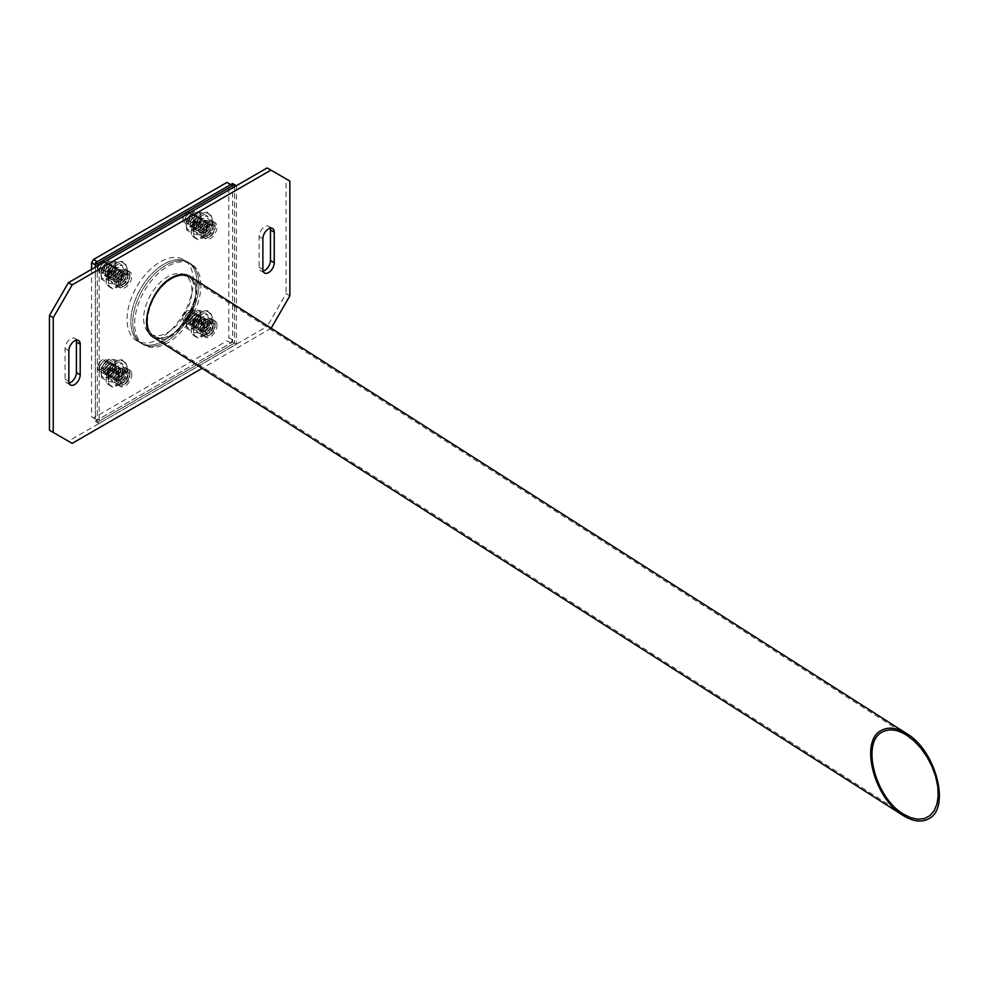 <?xml version="1.0" encoding="UTF-8"?>
<svg xmlns="http://www.w3.org/2000/svg" width="989" height="989" viewBox="0 0 989 989"><rect width="100%" height="100%" fill="white"/><g stroke="black" fill="none" stroke-linecap="round" stroke-linejoin="round"><path stroke-width="0.74" stroke-dasharray="4.95 3.71" d="M271.159 328.212L202.139 368.341M195.686 292.818A34.133 19.706 120 0 0 188.615 277.192A34.133 19.706 120 0 0 154.482 296.898A34.133 19.706 120 0 0 154.482 336.309A34.133 19.706 120 0 0 180.789 327.174A34.133 19.706 120 0 0 195.686 292.818M270.22 228.212A8.036 4.636 120 0 0 268.798 226.296A8.036 4.636 120 0 0 262.604 228.447A8.036 4.636 120 0 0 259.106 236.532L259.106 267.129A8.036 4.636 120 0 0 260.762 270.813A8.036 4.636 120 0 0 263.136 271.085M76.178 340.241A8.036 4.636 120 0 0 74.768 338.325A8.036 4.636 120 0 0 68.575 340.476A8.036 4.636 120 0 0 65.064 348.561L65.064 379.158A8.036 4.636 120 0 0 66.733 382.842A8.036 4.636 120 0 0 69.094 383.114M191.903 290.63A34.133 19.706 120 0 0 184.832 275.004A34.133 19.706 120 0 0 150.699 294.71A34.133 19.706 120 0 0 150.699 334.134A34.133 19.706 120 0 0 177.006 324.985A34.133 19.706 120 0 0 191.903 290.63M72.172 443.369L49.45 430.252M270.937 328.608L267.154 326.432L68.377 441.181M289.864 295.822L286.081 293.634L267.154 326.432M289.864 181.061L286.081 178.885L286.081 293.634M267.154 167.945L286.081 178.885M216.987 325.332A9.371 5.415 120 0 0 215.046 321.042A9.371 5.415 120 0 0 205.675 326.457A9.371 5.415 120 0 0 205.675 337.274A9.371 5.415 120 0 0 212.895 334.764A9.371 5.415 120 0 0 216.987 325.332M215.095 324.244A9.371 5.415 120 0 0 213.154 319.954A9.371 5.415 120 0 0 203.783 325.356A9.371 5.415 120 0 0 203.783 336.186A9.371 5.415 120 0 0 211.003 333.676A9.371 5.415 120 0 0 215.095 324.244A9.371 5.415 120 0 0 213.154 319.954A9.371 5.415 120 0 0 203.783 325.356A9.371 5.415 120 0 0 203.783 336.186A9.371 5.415 120 0 0 211.003 333.676A9.371 5.415 120 0 0 215.095 324.244M131.797 374.51A9.371 5.415 120 0 0 129.856 370.22A9.371 5.415 120 0 0 120.485 375.635A9.371 5.415 120 0 0 120.485 386.452A9.371 5.415 120 0 0 127.705 383.942A9.371 5.415 120 0 0 131.797 374.51M129.905 373.422A9.371 5.415 120 0 0 127.964 369.132A9.371 5.415 120 0 0 118.593 374.547A9.371 5.415 120 0 0 118.593 385.364A9.371 5.415 120 0 0 125.813 382.854A9.371 5.415 120 0 0 129.905 373.422A9.371 5.415 120 0 0 127.964 369.132A9.371 5.415 120 0 0 118.593 374.547A9.371 5.415 120 0 0 118.593 385.364A9.371 5.415 120 0 0 125.813 382.854A9.371 5.415 120 0 0 129.905 373.422M118.544 283.806A9.371 5.415 120 0 0 120.485 288.096A9.371 5.415 120 0 0 129.856 282.681A9.371 5.415 120 0 0 129.856 271.864A9.371 5.415 120 0 0 122.636 274.373A9.371 5.415 120 0 0 118.544 283.806M116.653 282.706A9.371 5.415 120 0 0 118.593 286.995A9.371 5.415 120 0 0 127.964 281.593A9.371 5.415 120 0 0 127.964 270.763A9.371 5.415 120 0 0 120.745 273.273A9.371 5.415 120 0 0 116.653 282.706A9.371 5.415 120 0 0 118.593 286.995A9.371 5.415 120 0 0 127.964 281.593A9.371 5.415 120 0 0 127.964 270.763A9.371 5.415 120 0 0 120.745 273.273A9.371 5.415 120 0 0 116.653 282.706M200.891 285.438A46.854 27.049 120 0 0 191.186 263.989A46.854 27.049 120 0 0 144.345 291.038A46.854 27.049 120 0 0 144.345 345.136A46.854 27.049 120 0 0 180.443 332.588A46.854 27.049 120 0 0 200.891 285.438M198.999 284.35A46.854 27.049 120 0 0 189.295 262.901A46.854 27.049 120 0 0 142.441 289.95A46.854 27.049 120 0 0 142.441 344.048A46.854 27.049 120 0 0 178.552 331.5A46.854 27.049 120 0 0 198.999 284.35A46.854 27.049 120 0 0 189.295 262.901A46.854 27.049 120 0 0 142.441 289.95A46.854 27.049 120 0 0 142.441 344.048A46.854 27.049 120 0 0 178.552 331.5A46.854 27.049 120 0 0 198.999 284.35M203.734 234.616A9.371 5.415 120 0 0 205.675 238.905A9.371 5.415 120 0 0 215.046 233.503A9.371 5.415 120 0 0 215.046 222.673A9.371 5.415 120 0 0 207.826 225.195A9.371 5.415 120 0 0 203.734 234.616M201.843 233.528A9.371 5.415 120 0 0 203.783 237.817A9.371 5.415 120 0 0 213.154 232.403A9.371 5.415 120 0 0 213.154 221.585A9.371 5.415 120 0 0 205.935 224.095A9.371 5.415 120 0 0 201.843 233.528A9.371 5.415 120 0 0 203.783 237.817A9.371 5.415 120 0 0 213.154 232.403A9.371 5.415 120 0 0 213.154 221.585A9.371 5.415 120 0 0 205.935 224.095A9.371 5.415 120 0 0 201.843 233.528M236.383 185.709L236.383 344.184L99.147 423.428L99.147 264.953M99.147 423.428L97.243 422.328L97.243 266.041L97.243 422.328L95.352 421.24L95.352 267.129L95.352 419.052L91.569 416.863L91.569 269.317M236.383 344.184L234.492 343.096L97.243 422.328L234.492 343.096L232.6 341.996L95.352 421.24M234.492 184.622L234.492 343.096L234.492 184.622M213.191 323.143A9.371 5.415 120 0 0 211.25 318.854A9.371 5.415 120 0 0 201.892 324.268A9.371 5.415 120 0 0 201.892 335.086A9.371 5.415 120 0 0 209.112 332.576A9.371 5.415 120 0 0 213.191 323.143A9.371 5.415 120 0 0 211.25 318.854A9.371 5.415 120 0 0 201.892 324.268A9.371 5.415 120 0 0 201.892 335.086A9.371 5.415 120 0 0 209.112 332.576A9.371 5.415 120 0 0 213.191 323.143M128.014 372.334A9.371 5.415 120 0 0 126.073 368.044A9.371 5.415 120 0 0 116.702 373.446A9.371 5.415 120 0 0 116.702 384.264A9.371 5.415 120 0 0 123.922 381.754A9.371 5.415 120 0 0 128.014 372.334A9.371 5.415 120 0 0 126.073 368.044A9.371 5.415 120 0 0 116.702 373.446A9.371 5.415 120 0 0 116.702 384.264A9.371 5.415 120 0 0 123.922 381.754A9.371 5.415 120 0 0 128.014 372.334M114.761 281.618A9.371 5.415 120 0 0 116.702 285.908A9.371 5.415 120 0 0 126.073 280.493A9.371 5.415 120 0 0 126.073 269.676A9.371 5.415 120 0 0 118.853 272.185A9.371 5.415 120 0 0 114.761 281.618M197.108 283.25A46.854 27.049 120 0 0 187.403 261.813A46.854 27.049 120 0 0 140.549 288.862A46.854 27.049 120 0 0 140.549 342.96A46.854 27.049 120 0 0 176.66 330.4A46.854 27.049 120 0 0 197.108 283.25A46.854 27.049 120 0 0 187.403 261.813A46.854 27.049 120 0 0 140.549 288.862A46.854 27.049 120 0 0 140.549 342.96A46.854 27.049 120 0 0 176.66 330.4A46.854 27.049 120 0 0 197.108 283.25M199.951 232.427A9.371 5.415 120 0 0 201.892 236.717A9.371 5.415 120 0 0 211.25 231.315A9.371 5.415 120 0 0 211.25 220.498A9.371 5.415 120 0 0 204.031 223.007A9.371 5.415 120 0 0 199.951 232.427M232.6 183.521L232.6 341.996M209.408 320.968A9.371 5.415 120 0 0 207.467 316.678A9.371 5.415 120 0 0 198.097 322.08A9.371 5.415 120 0 0 198.097 332.897A9.371 5.415 120 0 0 205.316 330.388A9.371 5.415 120 0 0 209.408 320.968M124.218 370.146A9.371 5.415 120 0 0 122.29 365.856A9.371 5.415 120 0 0 112.919 371.258A9.371 5.415 120 0 0 112.919 382.088A9.371 5.415 120 0 0 120.139 379.578A9.371 5.415 120 0 0 124.218 370.146M128.014 273.965A9.371 5.415 120 0 0 126.073 269.676A9.371 5.415 120 0 0 116.702 275.09A9.371 5.415 120 0 0 116.702 285.908A9.371 5.415 120 0 0 123.922 283.398A9.371 5.415 120 0 0 128.014 273.965M124.218 271.777A9.371 5.415 120 0 0 122.29 267.487A9.371 5.415 120 0 0 112.919 272.902A9.371 5.415 120 0 0 112.919 283.719A9.371 5.415 120 0 0 120.139 281.21A9.371 5.415 120 0 0 124.218 271.777M193.325 281.074A46.854 27.049 120 0 0 183.62 259.625A46.854 27.049 120 0 0 136.766 286.674A46.854 27.049 120 0 0 136.766 340.772A46.854 27.049 120 0 0 172.865 328.212A46.854 27.049 120 0 0 193.325 281.074M213.191 224.787A9.371 5.415 120 0 0 211.25 220.498A9.371 5.415 120 0 0 201.892 225.9A9.371 5.415 120 0 0 201.892 236.717A9.371 5.415 120 0 0 209.112 234.208A9.371 5.415 120 0 0 213.191 224.787M209.408 222.599A9.371 5.415 120 0 0 207.467 218.309A9.371 5.415 120 0 0 198.097 223.712A9.371 5.415 120 0 0 198.097 234.541A9.371 5.415 120 0 0 205.316 232.032A9.371 5.415 120 0 0 209.408 222.599M230.709 184.622L232.6 185.709L232.6 339.82L230.709 343.096L97.243 420.14L95.352 419.052M97.243 420.14L91.569 416.863M230.709 343.096L226.926 340.908L93.46 417.964M232.6 339.82L228.818 337.632L226.926 340.908M232.6 185.709L228.818 183.521L228.818 337.632M226.926 182.433L228.818 183.521M95.352 264.953L97.243 261.665M115.528 270.949L115.231 266.041A10.038 5.798 -60 0 1 111.683 275.189A10.038 5.798 -60 0 1 104.587 279.281L101.323 279.145L108.518 283.287L115.626 283.93L122.723 275.09L115.528 270.949L108.431 279.776L104.587 279.281A10.038 5.798 -60 0 1 101.039 274.237A10.038 5.798 -60 0 1 104.587 265.089L108.431 260.849L115.528 261.479L122.723 265.633L115.626 265.003L108.518 273.829L101.323 269.676L104.587 265.089A10.038 5.798 -60 0 1 111.683 260.997A10.038 5.798 -60 0 1 115.231 266.041L115.528 261.479M108.431 260.849L115.626 265.003M108.518 283.287L108.518 273.829M122.723 275.09L122.723 265.633M117.604 270.145A6.688 3.869 -60 0 1 122.327 272.877A6.688 3.869 -60 0 1 117.604 281.074A6.688 3.869 -60 0 1 112.87 278.342A6.688 3.869 -60 0 1 117.604 270.145L116.826 270.578A5.6 3.239 -60 0 1 119.632 270.306A5.6 3.239 -60 0 1 120.497 274.794A5.6 3.239 -60 0 1 116.826 279.739A5.6 3.239 -60 0 1 114.032 280.011A5.6 3.239 -60 0 1 112.87 277.452A5.6 3.239 -60 0 1 116.826 270.578L117.604 270.145A6.688 3.869 120 0 0 112.87 278.342A6.688 3.869 120 0 0 117.604 281.074L117.604 281.074A6.688 3.869 120 0 0 122.327 272.877A6.688 3.869 120 0 0 117.604 270.145L116.653 270.689A5.353 3.091 120 0 0 112.87 277.241A5.353 3.091 120 0 0 116.653 279.43A5.353 3.091 120 0 0 120.435 281.618A5.353 3.091 120 0 0 124.218 283.806A5.353 3.091 120 0 0 124.231 283.806A5.353 3.091 120 0 0 128.014 277.241A5.353 3.091 120 0 0 124.218 275.053A5.353 3.091 120 0 0 120.435 281.618L120.435 281.618A5.353 3.091 120 0 0 124.218 275.053A5.353 3.091 120 0 0 120.435 272.877A5.353 3.091 120 0 0 116.653 279.43L116.653 279.43A5.353 3.091 120 0 0 120.435 272.877A5.353 3.091 120 0 0 116.653 270.689A5.353 3.091 120 0 0 112.87 268.501A5.353 3.091 120 0 0 109.074 275.053A5.353 3.091 120 0 0 112.87 277.241L112.87 277.241A5.353 3.091 120 0 0 116.653 270.689L116.653 269.589A6.688 3.869 120 0 0 111.918 266.857A6.688 3.869 120 0 0 107.183 275.053A6.688 3.869 120 0 0 111.918 277.785L111.918 277.785A6.688 3.869 120 0 0 116.653 269.589M108.431 279.776L115.626 283.93M101.323 279.145L101.323 269.676M109.074 275.053L108.135 275.61A6.688 3.869 -60 0 1 103.4 272.877A6.688 3.869 -60 0 1 108.135 264.669A6.688 3.869 -60 0 1 112.87 267.401A6.688 3.869 -60 0 1 108.135 275.61L108.901 275.165A5.6 3.239 -60 0 1 106.095 275.437A5.6 3.239 -60 0 1 106.095 268.959A5.6 3.239 -60 0 1 111.708 265.732A5.6 3.239 -60 0 1 112.87 268.291A5.6 3.239 -60 0 1 108.901 275.165L108.135 275.61A6.688 3.869 120 0 0 112.87 267.401A6.688 3.869 120 0 0 108.135 264.669A6.688 3.869 120 0 0 103.4 272.877A6.688 3.869 120 0 0 108.135 275.61L109.074 275.053A5.353 3.091 120 0 0 112.87 268.501A5.353 3.091 120 0 0 109.074 266.313A5.353 3.091 120 0 0 105.291 272.877A5.353 3.091 120 0 0 109.074 275.053L109.074 276.154A6.688 3.869 120 0 0 113.809 278.886L113.809 278.886A6.688 3.869 120 0 0 118.544 270.689A6.688 3.869 120 0 0 113.809 267.957A6.688 3.869 120 0 0 109.074 276.154M200.718 221.759L200.421 216.863A10.038 5.798 -60 0 1 196.873 226.011A10.038 5.798 -60 0 1 189.777 230.103L186.513 229.955L193.708 234.109L200.804 234.739L207.9 225.912L200.718 221.759L193.609 230.598L189.777 230.103A10.038 5.798 -60 0 1 186.216 225.059A10.038 5.798 -60 0 1 189.777 215.911L193.609 211.658L200.718 212.301L207.9 216.443L200.804 215.812L193.708 224.651L186.513 220.498L189.777 215.911A10.038 5.798 -60 0 1 196.873 211.807A10.038 5.798 -60 0 1 200.421 216.863L200.718 212.301M193.609 211.658L200.804 215.812M193.708 234.109L193.708 224.651M207.9 225.912L207.9 216.443M202.782 220.955A6.688 3.869 -60 0 1 207.517 223.687A6.688 3.869 -60 0 1 202.782 231.883A6.688 3.869 -60 0 1 198.047 229.151A6.688 3.869 -60 0 1 202.782 220.955L202.016 221.4A5.6 3.239 -60 0 1 204.822 221.128A5.6 3.239 -60 0 1 205.675 225.616A5.6 3.239 -60 0 1 202.016 230.561A5.6 3.239 -60 0 1 199.209 230.833A5.6 3.239 -60 0 1 198.047 228.261A5.6 3.239 -60 0 1 202.016 221.4L202.782 220.955A6.688 3.869 120 0 0 198.047 229.151A6.688 3.869 120 0 0 202.782 231.883L202.782 231.883A6.688 3.869 120 0 0 207.517 223.687A6.688 3.869 120 0 0 202.782 220.955L201.843 221.499A5.353 3.091 120 0 0 198.047 228.063A5.353 3.091 120 0 0 201.843 230.252A5.353 3.091 120 0 0 205.625 232.427A5.353 3.091 120 0 0 209.408 234.616L209.408 234.616A5.353 3.091 120 0 0 213.191 228.063A5.353 3.091 120 0 0 209.408 225.875A5.353 3.091 120 0 0 205.625 232.427L205.625 232.427A5.353 3.091 120 0 0 209.408 225.875A5.353 3.091 120 0 0 205.625 223.687A5.353 3.091 120 0 0 201.843 230.252L201.843 230.252A5.353 3.091 120 0 0 205.625 223.687A5.353 3.091 120 0 0 201.843 221.499A5.353 3.091 120 0 0 198.047 219.323A5.353 3.091 120 0 0 194.264 225.875A5.353 3.091 120 0 0 198.047 228.063L198.047 228.063A5.353 3.091 120 0 0 201.843 221.499L201.843 220.411A6.688 3.869 120 0 0 197.108 217.679A6.688 3.869 120 0 0 192.373 225.875A6.688 3.869 120 0 0 197.108 228.607L197.108 228.607A6.688 3.869 120 0 0 201.843 220.411M193.609 230.598L200.804 234.739M186.513 229.955L186.513 220.498M194.264 225.875L193.325 226.419A6.688 3.869 -60 0 1 188.59 223.687A6.688 3.869 -60 0 1 193.325 215.491A6.688 3.869 -60 0 1 198.047 218.223A6.688 3.869 -60 0 1 193.325 226.419L194.091 225.974A5.6 3.239 -60 0 1 191.285 226.258A5.6 3.239 -60 0 1 191.285 219.781A5.6 3.239 -60 0 1 196.898 216.542A5.6 3.239 -60 0 1 198.047 219.113A5.6 3.239 -60 0 1 194.091 225.974L193.325 226.419A6.688 3.869 120 0 0 198.047 218.223A6.688 3.869 120 0 0 193.325 215.491A6.688 3.869 120 0 0 188.59 223.687A6.688 3.869 120 0 0 193.325 226.419L194.264 225.875A5.353 3.091 120 0 0 198.047 219.323A5.353 3.091 120 0 0 194.264 217.135A5.353 3.091 120 0 0 190.481 223.687A5.353 3.091 120 0 0 194.264 225.875L194.264 226.963A6.688 3.869 120 0 0 198.999 229.695L198.999 229.695A6.688 3.869 120 0 0 203.734 221.499A6.688 3.869 120 0 0 198.999 218.767A6.688 3.869 120 0 0 194.264 226.963M200.718 320.127L200.421 315.219A10.038 5.798 -60 0 1 196.873 324.367A10.038 5.798 -60 0 1 189.777 328.472L186.513 328.323L193.708 332.477L200.804 333.108L207.9 324.281L200.718 320.127L193.609 328.954L189.777 328.472A10.038 5.798 -60 0 1 186.216 323.415A10.038 5.798 -60 0 1 189.777 314.267L193.609 310.027L200.718 310.657L207.9 314.811L200.804 314.181L193.708 323.007L186.513 318.854L189.777 314.267A10.038 5.798 -60 0 1 196.873 310.175A10.038 5.798 -60 0 1 200.421 315.219L200.718 310.657M193.609 310.027L200.804 314.181M193.708 332.477L193.708 323.007M207.9 324.281L207.9 314.811M202.782 319.323A6.688 3.869 -60 0 1 207.517 322.055A6.688 3.869 -60 0 1 202.782 330.252A6.688 3.869 -60 0 1 198.047 327.52A6.688 3.869 -60 0 1 202.782 319.323L202.016 319.768A5.6 3.239 -60 0 1 204.822 319.484A5.6 3.239 -60 0 1 205.675 323.984A5.6 3.239 -60 0 1 202.016 328.917A5.6 3.239 -60 0 1 199.209 329.201A5.6 3.239 -60 0 1 198.047 326.63A5.6 3.239 -60 0 1 202.016 319.768L202.782 319.323A6.688 3.869 120 0 0 198.047 327.52A6.688 3.869 120 0 0 202.782 330.252L202.782 330.252A6.688 3.869 120 0 0 207.517 322.055A6.688 3.869 120 0 0 202.782 319.323L201.843 319.867A5.353 3.091 120 0 0 198.047 317.679A5.353 3.091 120 0 0 194.264 315.503A5.353 3.091 120 0 0 190.481 313.315A5.353 3.091 120 0 0 186.698 319.867A5.353 3.091 120 0 0 190.481 313.315A5.353 3.091 120 0 0 186.698 311.127A5.353 3.091 120 0 0 182.903 317.679A5.353 3.091 120 0 0 186.698 319.867A5.353 3.091 120 0 0 190.481 322.055L190.481 322.055A5.353 3.091 120 0 0 194.264 315.503A5.353 3.091 120 0 0 190.481 322.055L189.529 322.599A6.688 3.869 120 0 0 194.264 314.403A6.688 3.869 120 0 0 189.529 311.671A6.688 3.869 120 0 0 184.807 319.867A6.688 3.869 120 0 0 189.529 322.599L190.481 322.055A5.353 3.091 120 0 0 194.264 324.244L194.264 324.244A5.353 3.091 120 0 0 198.047 317.679A5.353 3.091 120 0 0 194.264 324.244L193.325 324.788A6.688 3.869 -60 0 1 188.59 322.055A6.688 3.869 -60 0 1 193.325 313.859A6.688 3.869 -60 0 1 198.047 316.591A6.688 3.869 -60 0 1 193.325 324.788L194.091 324.343A5.6 3.239 -60 0 1 191.285 324.627A5.6 3.239 -60 0 1 191.285 318.149A5.6 3.239 -60 0 1 196.898 314.91A5.6 3.239 -60 0 1 198.047 317.481A5.6 3.239 -60 0 1 194.091 324.343L193.325 324.788A6.688 3.869 120 0 0 198.047 316.591A6.688 3.869 120 0 0 193.325 313.859A6.688 3.869 120 0 0 188.59 322.055A6.688 3.869 120 0 0 193.325 324.788L194.264 324.244A5.353 3.091 120 0 0 198.047 326.432L198.047 326.432A5.353 3.091 120 0 0 201.843 319.867A5.353 3.091 120 0 0 198.047 326.432L197.108 326.976A6.688 3.869 120 0 0 201.843 318.779A6.688 3.869 120 0 0 197.108 316.047A6.688 3.869 120 0 0 192.373 324.244A6.688 3.869 120 0 0 197.108 326.976L198.047 326.432A5.353 3.091 120 0 0 201.843 328.608L201.843 328.608A5.353 3.091 120 0 0 205.625 322.055A5.353 3.091 120 0 0 201.843 319.867L201.843 318.779M193.609 328.954L200.804 333.108M186.513 328.323L186.513 318.854M115.528 369.305L115.231 364.409A10.038 5.798 -60 0 1 111.683 373.558A10.038 5.798 -60 0 1 104.587 377.65L101.323 377.501L108.518 381.655L115.626 382.298L122.723 373.459L115.528 369.305L108.431 378.144L104.587 377.65A10.038 5.798 -60 0 1 101.039 372.606A10.038 5.798 -60 0 1 104.587 363.458L108.431 359.205L115.528 359.848L122.723 364.001L115.626 363.359L108.518 372.198L101.323 368.044L104.587 363.458A10.038 5.798 -60 0 1 111.683 359.353A10.038 5.798 -60 0 1 115.231 364.409L115.528 359.848M108.431 359.205L115.626 363.359M108.518 381.655L108.518 372.198M122.723 373.459L122.723 364.001M117.604 368.501A6.688 3.869 -60 0 1 122.327 371.234A6.688 3.869 -60 0 1 117.604 379.43A6.688 3.869 -60 0 1 112.87 376.698A6.688 3.869 -60 0 1 117.604 368.501L116.826 368.946A5.6 3.239 -60 0 1 119.632 368.674A5.6 3.239 -60 0 1 120.497 373.162A5.6 3.239 -60 0 1 116.826 378.107A5.6 3.239 -60 0 1 114.032 378.379A5.6 3.239 -60 0 1 112.87 375.808A5.6 3.239 -60 0 1 116.826 368.946L117.604 368.501A6.688 3.869 120 0 0 112.87 376.698A6.688 3.869 120 0 0 117.604 379.43L117.604 379.43A6.688 3.869 120 0 0 122.327 371.234A6.688 3.869 120 0 0 117.604 368.501L116.653 369.045A5.353 3.091 120 0 0 112.87 366.87A5.353 3.091 120 0 0 109.074 364.681A5.353 3.091 120 0 0 105.291 362.493A5.353 3.091 120 0 0 101.508 369.045A5.353 3.091 120 0 0 105.291 362.493A5.353 3.091 120 0 0 101.508 360.305A5.353 3.091 120 0 0 97.726 366.87A5.353 3.091 120 0 0 101.508 369.045A5.353 3.091 120 0 0 105.291 371.234L105.291 371.234A5.353 3.091 120 0 0 109.074 364.681A5.353 3.091 120 0 0 105.291 371.234L104.352 371.777A6.688 3.869 120 0 0 109.074 363.581A6.688 3.869 120 0 0 104.352 360.849A6.688 3.869 120 0 0 99.617 369.045A6.688 3.869 120 0 0 104.352 371.777L105.291 371.234A5.353 3.091 120 0 0 109.074 373.422L109.074 373.422A5.353 3.091 120 0 0 112.87 366.87A5.353 3.091 120 0 0 109.074 373.422L108.135 373.966A6.688 3.869 -60 0 1 103.4 371.234A6.688 3.869 -60 0 1 108.135 363.037A6.688 3.869 -60 0 1 112.87 365.769A6.688 3.869 -60 0 1 108.135 373.966L108.901 373.521A5.6 3.239 -60 0 1 106.095 373.805A5.6 3.239 -60 0 1 106.095 367.327A5.6 3.239 -60 0 1 111.708 364.088A5.6 3.239 -60 0 1 112.87 366.659A5.6 3.239 -60 0 1 108.901 373.521L108.135 373.966A6.688 3.869 120 0 0 112.87 365.769A6.688 3.869 120 0 0 108.135 363.037A6.688 3.869 120 0 0 103.4 371.234A6.688 3.869 120 0 0 108.135 373.966L109.074 373.422A5.353 3.091 120 0 0 112.87 375.61L112.87 375.61A5.353 3.091 120 0 0 116.653 369.045A5.353 3.091 120 0 0 112.87 375.61L111.918 376.154A6.688 3.869 120 0 0 116.653 367.957A6.688 3.869 120 0 0 111.918 365.225A6.688 3.869 120 0 0 107.183 373.422A6.688 3.869 120 0 0 111.918 376.154L112.87 375.61A5.353 3.091 120 0 0 116.653 377.798L116.653 377.798A5.353 3.091 120 0 0 120.435 371.234A5.353 3.091 120 0 0 116.653 369.045L116.653 367.957M108.431 378.144L115.626 382.298M101.323 377.501L101.323 368.044M153.382 337.237C174.707 352.875 212.808 288.961 189.727 276.265M171.554 278.849C178.403 275.029 184.226 274.559 189.035 277.415C211.25 289.629 174.596 351.132 154.061 336.087C139.362 328.249 151.181 289.542 171.554 278.849M210.36 334.628A6.688 3.869 120 0 0 215.095 326.432A6.688 3.869 120 0 0 210.36 323.7A6.688 3.869 120 0 0 205.625 331.896A6.688 3.869 120 0 0 210.36 334.628M187.638 321.512L187.638 321.512A6.688 3.869 120 0 0 192.373 313.315A6.688 3.869 120 0 0 187.638 310.583A6.688 3.869 120 0 0 182.903 318.779A6.688 3.869 120 0 0 187.638 321.512L188.59 320.968A5.353 3.091 120 0 0 192.373 314.403A5.353 3.091 120 0 0 188.59 312.215A5.353 3.091 120 0 0 184.807 318.779A5.353 3.091 120 0 0 188.59 320.968A5.353 3.091 120 0 0 192.373 323.143L192.373 323.143A5.353 3.091 120 0 0 196.156 316.591A5.353 3.091 120 0 0 192.373 314.403A5.353 3.091 120 0 0 188.59 320.968L187.638 321.512M191.421 323.7L191.421 323.7A6.688 3.869 120 0 0 196.156 315.503A6.688 3.869 120 0 0 191.421 312.759A6.688 3.869 120 0 0 186.698 320.968A6.688 3.869 120 0 0 191.421 323.7L192.373 323.143A5.353 3.091 120 0 0 196.156 325.332L196.156 325.332A5.353 3.091 120 0 0 199.951 318.779A5.353 3.091 120 0 0 196.156 316.591A5.353 3.091 120 0 0 192.373 323.143L191.421 323.7M195.216 325.876L195.216 325.876A6.688 3.869 120 0 0 199.951 317.679A6.688 3.869 120 0 0 195.216 314.947A6.688 3.869 120 0 0 190.481 323.143A6.688 3.869 120 0 0 195.216 325.876L196.156 325.332A5.353 3.091 120 0 0 199.951 327.52L199.951 327.52A5.353 3.091 120 0 0 203.734 320.968A5.353 3.091 120 0 0 199.951 318.779A5.353 3.091 120 0 0 196.156 325.332L195.216 325.876M198.999 328.064L198.999 328.064A6.688 3.869 120 0 0 203.734 319.867A6.688 3.869 120 0 0 198.999 317.135A6.688 3.869 120 0 0 194.264 325.332A6.688 3.869 120 0 0 198.999 328.064L199.951 327.52A5.353 3.091 120 0 0 203.734 329.708L203.734 329.708A5.353 3.091 120 0 0 207.517 323.143A5.353 3.091 120 0 0 203.734 320.968A5.353 3.091 120 0 0 199.951 327.52L198.999 328.064M200.891 329.164L200.891 329.164A6.688 3.869 120 0 0 205.625 320.968A6.688 3.869 120 0 0 200.891 318.235A6.688 3.869 120 0 0 196.156 326.432A6.688 3.869 120 0 0 200.891 329.164L201.843 328.608A5.353 3.091 120 0 0 205.625 330.796L205.625 330.796A5.353 3.091 120 0 0 209.408 324.244A5.353 3.091 120 0 0 205.625 322.055A5.353 3.091 120 0 0 201.843 328.608L200.891 329.164M203.734 329.708L202.782 330.252L203.734 329.708A5.353 3.091 120 0 0 207.517 331.896L207.517 331.896A5.353 3.091 120 0 0 211.3 325.332A5.353 3.091 120 0 0 207.517 323.143A5.353 3.091 120 0 0 203.734 329.708L203.734 330.796A6.688 3.869 120 0 0 208.469 333.528L208.469 333.528A6.688 3.869 120 0 0 213.191 325.332A6.688 3.869 120 0 0 208.469 322.599A6.688 3.869 120 0 0 203.734 330.796M204.674 331.34L204.674 331.34A6.688 3.869 120 0 0 209.408 323.143A6.688 3.869 120 0 0 204.674 320.411A6.688 3.869 120 0 0 199.951 328.608A6.688 3.869 120 0 0 204.674 331.34L205.625 330.796A5.353 3.091 120 0 0 209.408 332.984L209.408 332.984A5.353 3.091 120 0 0 213.191 326.432A5.353 3.091 120 0 0 209.408 324.244A5.353 3.091 120 0 0 205.625 330.796L204.674 331.34M206.565 332.44A6.688 3.869 120 0 0 206.577 332.44A6.688 3.869 120 0 0 211.3 324.244A6.688 3.869 120 0 0 206.565 321.512A6.688 3.869 120 0 0 201.843 329.708A6.688 3.869 120 0 0 206.565 332.44L206.577 332.44M209.408 332.984L208.469 333.528L209.408 332.984M101.508 270.689A5.353 3.091 120 0 0 105.291 264.125A5.353 3.091 120 0 0 101.508 261.937A5.353 3.091 120 0 0 97.726 268.501A5.353 3.091 120 0 0 101.508 270.689A5.353 3.091 120 0 0 105.291 272.877L105.291 272.877A5.353 3.091 120 0 0 109.074 266.313A5.353 3.091 120 0 0 105.291 264.125A5.353 3.091 120 0 0 101.508 270.689L101.508 271.777A6.688 3.869 120 0 0 106.243 274.509L106.243 274.509A6.688 3.869 120 0 0 110.978 266.313A6.688 3.869 120 0 0 106.243 263.581A6.688 3.869 120 0 0 101.508 271.777M125.17 285.438A6.688 3.869 120 0 0 129.905 277.241A6.688 3.869 120 0 0 125.17 274.509A6.688 3.869 120 0 0 120.435 282.706A6.688 3.869 120 0 0 125.17 285.438M124.218 283.806L123.279 284.35A6.688 3.869 120 0 0 128.014 276.154A6.688 3.869 120 0 0 123.279 273.421A6.688 3.869 120 0 0 118.544 281.618A6.688 3.869 120 0 0 123.279 284.35L124.231 283.806M122.327 282.706L122.327 282.706A5.353 3.091 120 0 0 126.122 276.154A5.353 3.091 120 0 0 122.327 273.965A5.353 3.091 120 0 0 118.544 280.517A5.353 3.091 120 0 0 122.327 282.706L121.387 283.25A6.688 3.869 120 0 0 126.122 275.053A6.688 3.869 120 0 0 121.387 272.321A6.688 3.869 120 0 0 116.653 280.517A6.688 3.869 120 0 0 121.387 283.25L122.327 282.706M120.435 281.618L119.496 282.162A6.688 3.869 120 0 0 124.218 273.965A6.688 3.869 120 0 0 119.496 271.233A6.688 3.869 120 0 0 114.761 279.43A6.688 3.869 120 0 0 119.496 282.162L120.435 281.618L120.435 282.706M118.544 280.517L118.544 280.517A5.353 3.091 120 0 0 122.327 273.965A5.353 3.091 120 0 0 118.544 271.777A5.353 3.091 120 0 0 114.761 278.342A5.353 3.091 120 0 0 118.544 280.517L117.604 281.074L118.544 280.517L118.544 281.618M116.653 279.43L115.701 279.974A6.688 3.869 120 0 0 120.435 271.777A6.688 3.869 120 0 0 115.701 269.045A6.688 3.869 120 0 0 110.978 277.241A6.688 3.869 120 0 0 115.701 279.974L116.653 279.43L116.653 280.517M114.761 278.342L114.761 278.342A5.353 3.091 120 0 0 118.544 271.777A5.353 3.091 120 0 0 114.761 269.589A5.353 3.091 120 0 0 110.978 276.154A5.353 3.091 120 0 0 114.761 278.342L113.809 278.886L114.761 278.342L114.761 279.43M112.87 277.241L111.918 277.785L112.87 277.241L112.87 278.342L112.87 277.452M110.978 276.154L110.978 276.154A5.353 3.091 120 0 0 114.761 269.589A5.353 3.091 120 0 0 110.978 267.401A5.353 3.091 120 0 0 107.183 273.965A5.353 3.091 120 0 0 110.978 276.154L110.026 276.697A6.688 3.869 120 0 0 114.761 268.501A6.688 3.869 120 0 0 110.026 265.769A6.688 3.869 120 0 0 105.291 273.965A6.688 3.869 120 0 0 110.026 276.697L110.978 276.154L110.978 277.241M107.183 273.965L107.183 273.965A5.353 3.091 120 0 0 110.978 267.401A5.353 3.091 120 0 0 107.183 265.225A5.353 3.091 120 0 0 103.4 271.777A5.353 3.091 120 0 0 107.183 273.965L106.243 274.509L107.183 273.965L107.183 275.053M105.291 272.877L104.352 273.421A6.688 3.869 120 0 0 109.074 265.225A6.688 3.869 120 0 0 104.352 262.493A6.688 3.869 120 0 0 99.617 270.689A6.688 3.869 120 0 0 104.352 273.421L105.291 272.877L105.291 273.965M103.4 271.777L103.4 271.777A5.353 3.091 120 0 0 107.183 265.225A5.353 3.091 120 0 0 103.4 263.037A5.353 3.091 120 0 0 99.617 269.589A5.353 3.091 120 0 0 103.4 271.777L102.46 272.321A6.688 3.869 120 0 0 107.183 264.125A6.688 3.869 120 0 0 102.46 261.393A6.688 3.869 120 0 0 97.726 269.589A6.688 3.869 120 0 0 102.46 272.321L103.4 271.777L103.4 272.877M125.17 383.806A6.688 3.869 120 0 0 129.905 375.61A6.688 3.869 120 0 0 125.17 372.878A6.688 3.869 120 0 0 120.435 381.074A6.688 3.869 120 0 0 125.17 383.806M102.46 370.69L102.46 370.69A6.688 3.869 120 0 0 107.183 362.493A6.688 3.869 120 0 0 102.46 359.761A6.688 3.869 120 0 0 97.726 367.957A6.688 3.869 120 0 0 102.46 370.69L103.4 370.146A5.353 3.091 120 0 0 107.183 363.581A5.353 3.091 120 0 0 103.4 361.405A5.353 3.091 120 0 0 99.617 367.957A5.353 3.091 120 0 0 103.4 370.146A5.353 3.091 120 0 0 107.183 372.334L107.183 372.334A5.353 3.091 120 0 0 110.978 365.769A5.353 3.091 120 0 0 107.183 363.581A5.353 3.091 120 0 0 103.4 370.146L102.46 370.69M106.243 372.878L106.243 372.878A6.688 3.869 120 0 0 110.978 364.681A6.688 3.869 120 0 0 106.243 361.949A6.688 3.869 120 0 0 101.508 370.146A6.688 3.869 120 0 0 106.243 372.878L107.183 372.334A5.353 3.091 120 0 0 110.978 374.51L110.978 374.51A5.353 3.091 120 0 0 114.761 367.957A5.353 3.091 120 0 0 110.978 365.769A5.353 3.091 120 0 0 107.183 372.334L106.243 372.878M110.026 375.066L110.026 375.066A6.688 3.869 120 0 0 114.761 366.87A6.688 3.869 120 0 0 110.026 364.137A6.688 3.869 120 0 0 105.291 372.334A6.688 3.869 120 0 0 110.026 375.066L110.978 374.51A5.353 3.091 120 0 0 114.761 376.698L114.761 376.698A5.353 3.091 120 0 0 118.544 370.146A5.353 3.091 120 0 0 114.761 367.957A5.353 3.091 120 0 0 110.978 374.51L110.026 375.066M113.809 377.242L113.809 377.242A6.688 3.869 120 0 0 118.544 369.045A6.688 3.869 120 0 0 113.809 366.313A6.688 3.869 120 0 0 109.074 374.51A6.688 3.869 120 0 0 113.809 377.242L114.761 376.698A5.353 3.091 120 0 0 118.544 378.886L118.544 378.886A5.353 3.091 120 0 0 122.327 372.334A5.353 3.091 120 0 0 118.544 370.146A5.353 3.091 120 0 0 114.761 376.698L113.809 377.242M115.701 378.342L115.701 378.342A6.688 3.869 120 0 0 120.435 370.146A6.688 3.869 120 0 0 115.701 367.413A6.688 3.869 120 0 0 110.978 375.61A6.688 3.869 120 0 0 115.701 378.342L116.653 377.798A5.353 3.091 120 0 0 120.435 379.986L120.435 379.986A5.353 3.091 120 0 0 124.218 373.422A5.353 3.091 120 0 0 120.435 371.234A5.353 3.091 120 0 0 116.653 377.798L115.701 378.342M118.544 378.886L117.604 379.43L118.544 378.886A5.353 3.091 120 0 0 122.327 381.074L122.327 381.074A5.353 3.091 120 0 0 126.122 374.51A5.353 3.091 120 0 0 122.327 372.334A5.353 3.091 120 0 0 118.544 378.886L118.544 379.986A6.688 3.869 120 0 0 123.279 382.718L123.279 382.718A6.688 3.869 120 0 0 128.014 374.51A6.688 3.869 120 0 0 123.279 371.777A6.688 3.869 120 0 0 118.544 379.986M119.496 380.53L119.496 380.53A6.688 3.869 120 0 0 124.218 372.334A6.688 3.869 120 0 0 119.496 369.602A6.688 3.869 120 0 0 114.761 377.798A6.688 3.869 120 0 0 119.496 380.53L120.435 379.986A5.353 3.091 120 0 0 124.218 382.162A5.353 3.091 120 0 0 124.231 382.162A5.353 3.091 120 0 0 128.014 375.61A5.353 3.091 120 0 0 124.218 373.422A5.353 3.091 120 0 0 120.435 379.986L119.496 380.53M121.387 381.618L121.387 381.618A6.688 3.869 120 0 0 126.122 373.422A6.688 3.869 120 0 0 121.387 370.69A6.688 3.869 120 0 0 116.653 378.886A6.688 3.869 120 0 0 121.387 381.618L122.327 381.074L121.387 381.618M186.698 221.499A5.353 3.091 120 0 0 190.481 214.947A5.353 3.091 120 0 0 186.698 212.759A5.353 3.091 120 0 0 182.903 219.323A5.353 3.091 120 0 0 186.698 221.499A5.353 3.091 120 0 0 190.481 223.687L190.481 223.687A5.353 3.091 120 0 0 194.264 217.135A5.353 3.091 120 0 0 190.481 214.947A5.353 3.091 120 0 0 186.698 221.499L186.698 222.599A6.688 3.869 120 0 0 191.421 225.331L191.421 225.331A6.688 3.869 120 0 0 196.156 217.135A6.688 3.869 120 0 0 191.421 214.403A6.688 3.869 120 0 0 186.698 222.599M210.36 236.26A6.688 3.869 120 0 0 215.095 228.063A6.688 3.869 120 0 0 210.36 225.331A6.688 3.869 120 0 0 205.625 233.528A6.688 3.869 120 0 0 210.36 236.26M209.408 234.616L208.469 235.159A6.688 3.869 120 0 0 213.191 226.963A6.688 3.869 120 0 0 208.469 224.231A6.688 3.869 120 0 0 203.734 232.427A6.688 3.869 120 0 0 208.469 235.159L209.408 234.616M207.517 233.528L207.517 233.528A5.353 3.091 120 0 0 211.3 226.963A5.353 3.091 120 0 0 207.517 224.787A5.353 3.091 120 0 0 203.734 231.339A5.353 3.091 120 0 0 207.517 233.528L206.565 234.072A6.688 3.869 120 0 0 206.577 234.072A6.688 3.869 120 0 0 211.3 225.875A6.688 3.869 120 0 0 206.565 223.143A6.688 3.869 120 0 0 201.843 231.339A6.688 3.869 120 0 0 206.565 234.072L207.517 233.528M205.625 232.427L204.674 232.984A6.688 3.869 120 0 0 209.408 224.787A6.688 3.869 120 0 0 204.674 222.055A6.688 3.869 120 0 0 199.951 230.252A6.688 3.869 120 0 0 204.674 232.984L205.625 232.427L205.625 233.528M203.734 231.339L203.734 231.339A5.353 3.091 120 0 0 207.517 224.787A5.353 3.091 120 0 0 203.734 222.599A5.353 3.091 120 0 0 199.951 229.151A5.353 3.091 120 0 0 203.734 231.339L202.782 231.883L203.734 231.339L203.734 232.427M201.843 230.252L200.891 230.796A6.688 3.869 120 0 0 205.625 222.599A6.688 3.869 120 0 0 200.891 219.867A6.688 3.869 120 0 0 196.156 228.063A6.688 3.869 120 0 0 200.891 230.796L201.843 230.252L201.843 231.339M199.951 229.151L199.951 229.151A5.353 3.091 120 0 0 203.734 222.599A5.353 3.091 120 0 0 199.951 220.411A5.353 3.091 120 0 0 196.156 226.963A5.353 3.091 120 0 0 199.951 229.151L198.999 229.695L199.951 229.151L199.951 230.252M198.047 228.063L197.108 228.607L198.047 228.063L198.047 229.151L198.047 228.261M196.156 226.963L196.156 226.963A5.353 3.091 120 0 0 199.951 220.411A5.353 3.091 120 0 0 196.156 218.223A5.353 3.091 120 0 0 192.373 224.787A5.353 3.091 120 0 0 196.156 226.963L195.216 227.519A6.688 3.869 120 0 0 199.951 219.323A6.688 3.869 120 0 0 195.216 216.591A6.688 3.869 120 0 0 190.481 224.787A6.688 3.869 120 0 0 195.216 227.519L196.156 226.963L196.156 228.063M192.373 224.787L192.373 224.787A5.353 3.091 120 0 0 196.156 218.223A5.353 3.091 120 0 0 192.373 216.035A5.353 3.091 120 0 0 188.59 222.599A5.353 3.091 120 0 0 192.373 224.787L191.421 225.331L192.373 224.787L192.373 225.875M190.481 223.687L189.529 224.231A6.688 3.869 120 0 0 194.264 216.035A6.688 3.869 120 0 0 189.529 213.303A6.688 3.869 120 0 0 184.807 221.499A6.688 3.869 120 0 0 189.529 224.231L190.481 223.687L190.481 224.787M188.59 222.599L188.59 222.599A5.353 3.091 120 0 0 192.373 216.035A5.353 3.091 120 0 0 188.59 213.859A5.353 3.091 120 0 0 184.807 220.411A5.353 3.091 120 0 0 188.59 222.599L187.638 223.143A6.688 3.869 120 0 0 192.373 214.947A6.688 3.869 120 0 0 187.638 212.215A6.688 3.869 120 0 0 182.903 220.411A6.688 3.869 120 0 0 187.638 223.143L188.59 222.599L188.59 223.687M262.889 238.72L259.106 236.532M262.889 269.317L259.106 267.129M68.859 350.749L65.064 348.561M68.859 381.346L65.064 379.158M106.367 280.493A13.933 8.048 -60 0 1 116.22 263.433A13.933 8.048 -60 0 1 126.073 269.119A13.933 8.048 -60 0 1 116.22 286.18A13.933 8.048 -60 0 1 106.367 280.493M127.21 270.059A13.586 7.85 -60 0 1 112.795 287.984A13.586 7.85 -60 0 1 112.795 268.773A13.586 7.85 -60 0 1 127.21 270.059M191.557 231.315A13.933 8.048 -60 0 1 201.41 214.254A13.933 8.048 -60 0 1 211.263 219.941A13.933 8.048 -60 0 1 201.41 237.001A13.933 8.048 -60 0 1 191.557 231.315M212.388 220.881A13.586 7.85 -60 0 1 197.985 238.806A13.586 7.85 -60 0 1 197.985 219.583A13.586 7.85 -60 0 1 212.388 220.881M191.557 329.683A13.933 8.048 -60 0 1 201.41 312.623A13.933 8.048 -60 0 1 211.263 318.31A13.933 8.048 -60 0 1 201.41 335.37A13.933 8.048 -60 0 1 191.557 329.683M212.388 319.237A13.586 7.85 -60 0 1 197.985 337.162A13.586 7.85 -60 0 1 197.985 317.951A13.586 7.85 -60 0 1 212.388 319.237M106.367 378.861A13.933 8.048 -60 0 1 116.22 361.801A13.933 8.048 -60 0 1 126.073 367.488A13.933 8.048 -60 0 1 116.22 384.548A13.933 8.048 -60 0 1 106.367 378.861M127.21 368.427A13.586 7.85 -60 0 1 112.795 386.353A13.586 7.85 -60 0 1 112.795 367.129A13.586 7.85 -60 0 1 127.21 368.427M272.581 228.484L268.798 226.296M264.558 273.001L260.762 270.813M78.551 340.513L74.768 338.325M70.516 385.018L66.733 382.842M188.615 277.192L184.832 275.004M154.482 336.309L150.699 334.134M215.046 321.042L207.467 316.678M205.675 337.274L198.097 332.897M129.856 370.22L122.29 365.856M120.485 386.452L112.919 382.088M129.856 271.864L122.29 267.487M120.485 288.096L112.919 283.719M191.186 263.989L183.62 259.625M144.345 345.136L136.766 340.772M215.046 222.673L207.467 218.309M205.675 238.905L198.097 234.541M127.494 269.651C128.187 279.936 114.872 291.038 112.313 288.59L107.554 285.821C103.907 284.622 108.431 267.871 113.426 265.448C120.819 258.982 125.516 260.391 127.494 269.651M106.095 275.437L114.032 280.011M111.708 265.732L119.632 270.306M112.87 268.291L112.87 267.401L112.87 268.501L113.809 267.957M212.684 220.46C213.364 230.746 200.05 241.86 197.503 239.412L192.731 236.643C189.097 235.444 193.609 218.68 198.604 216.27C206.009 209.804 210.706 211.201 212.684 220.46M191.285 226.258L199.209 230.833M196.898 216.542L204.822 221.128M198.047 219.113L198.047 218.223L198.047 219.323L198.999 218.767M212.684 318.829C213.364 329.114 200.05 340.216 197.503 337.781L192.731 335.011C189.097 333.8 193.609 317.049 198.604 314.638C206.009 308.172 210.706 309.569 212.684 318.829M191.285 324.627L199.209 329.201M196.898 314.91L204.822 319.484M198.047 317.481L198.047 316.591L198.047 317.679L198.999 317.135M127.494 368.007C128.187 378.293 114.872 389.406 112.313 386.959L107.554 384.189C103.907 382.99 108.431 366.227 113.426 363.816C120.819 357.35 125.516 358.747 127.494 368.007M106.095 373.805L114.032 378.379M111.708 364.088L119.632 368.674M112.87 366.659L112.87 365.769L112.87 366.87L113.809 366.313M154.061 336.087L903.278 813.984M189.035 277.415L906.765 735.235M182.903 317.679L182.903 318.779M186.698 311.127L187.638 310.583M193.325 313.859L192.373 314.403L192.373 313.315M184.807 318.779L184.807 319.867M188.59 312.215L189.529 311.671M195.216 314.947L194.264 315.503L194.264 314.403M186.698 319.867L186.698 320.968M190.481 313.315L191.421 312.759M197.108 316.047L196.156 316.591L196.156 315.503M188.59 320.968L188.59 322.055M190.481 322.055L190.481 323.143M200.891 318.235L199.951 318.779L199.951 317.679M192.373 323.143L192.373 324.244M194.264 324.244L194.264 325.332M204.674 320.411L203.734 320.968L203.734 319.867M196.156 325.332L196.156 326.432M206.565 321.512L205.625 322.055L205.625 320.968M208.469 322.599L207.517 323.143L207.517 322.055M199.951 327.52L199.951 328.608M210.36 323.7L209.408 324.244L209.408 323.143M201.843 328.608L201.843 329.708M211.3 325.332L211.3 324.244M213.191 326.432L213.191 325.332M205.625 330.796L205.625 331.896M124.218 273.965L124.218 275.053L125.17 274.509M128.014 277.241L128.014 276.154M122.327 272.877L122.327 273.965L123.279 273.421M126.122 276.154L126.122 275.053M120.435 271.777L120.435 272.877L121.387 272.321M118.544 270.689L118.544 271.777L119.496 271.233M114.761 268.501L114.761 269.589L115.701 269.045M110.978 266.313L110.978 267.401L111.918 266.857M109.074 265.225L109.074 266.313L110.026 265.769M107.183 264.125L107.183 265.225L108.135 264.669M105.291 264.125L106.243 263.581M99.617 269.589L99.617 270.689M103.4 263.037L104.352 262.493M97.726 268.501L97.726 269.589M101.508 261.937L102.46 261.393M97.726 366.87L97.726 367.957M101.508 360.305L102.46 359.761M108.135 363.037L107.183 363.581L107.183 362.493M99.617 367.957L99.617 369.045M103.4 361.405L104.352 360.849M110.026 364.137L109.074 364.681L109.074 363.581M101.508 369.045L101.508 370.146M105.291 362.493L106.243 361.949M111.918 365.225L110.978 365.769L110.978 364.681M103.4 370.146L103.4 371.234M105.291 371.234L105.291 372.334M115.701 367.413L114.761 367.957L114.761 366.87M107.183 372.334L107.183 373.422M109.074 373.422L109.074 374.51M119.496 369.602L118.544 370.146L118.544 369.045M110.978 374.51L110.978 375.61M121.387 370.69L120.435 371.234L120.435 370.146M123.279 371.777L122.327 372.334L122.327 371.234M114.761 376.698L114.761 377.798M125.17 372.878L124.218 373.422L124.218 372.334M116.653 377.798L116.653 378.886M126.122 374.51L126.122 373.422M128.014 375.61L128.014 374.51M120.435 379.986L120.435 381.074M209.408 224.787L209.408 225.875L210.36 225.331M213.191 228.063L213.191 226.963M207.517 223.687L207.517 224.787L208.469 224.231M211.3 226.963L211.3 225.875M205.625 222.599L205.625 223.687L206.565 223.143M203.734 221.499L203.734 222.599L204.674 222.055M199.951 219.323L199.951 220.411L200.891 219.867M196.156 217.135L196.156 218.223L197.108 217.679M194.264 216.035L194.264 217.135L195.216 216.591M192.373 214.947L192.373 216.035L193.325 215.491M190.481 214.947L191.421 214.403M184.807 220.411L184.807 221.499M188.59 213.859L189.529 213.303M182.903 219.323L182.903 220.411M186.698 212.759L187.638 212.215"/><path stroke-width="1.48" d="M202.139 368.341L72.172 443.369L53.233 432.44L53.233 317.679L72.172 284.894L270.937 170.133L289.864 181.061L289.864 295.822L271.159 328.212M262.889 238.72L262.889 269.317A8.036 4.636 120 0 0 264.558 273.001A8.036 4.636 120 0 0 270.739 270.85A8.036 4.636 120 0 0 274.25 262.765L274.25 232.155A8.036 4.636 120 0 0 272.581 228.484A8.036 4.636 120 0 0 266.4 230.635A8.036 4.636 120 0 0 262.889 238.72M80.208 344.184A8.036 4.636 120 0 0 78.551 340.513A8.036 4.636 120 0 0 72.358 342.664A8.036 4.636 120 0 0 68.859 350.749L68.859 381.346A8.036 4.636 120 0 0 70.516 385.018A8.036 4.636 120 0 0 76.709 382.867A8.036 4.636 120 0 0 80.208 374.794L80.208 344.184L76.425 341.996A8.036 4.636 120 0 0 76.178 340.241M263.136 271.085A8.036 4.636 120 0 0 270.467 260.577L270.467 229.98A8.036 4.636 120 0 0 270.22 228.212M69.094 383.114A8.036 4.636 120 0 0 76.425 372.606L76.425 341.996M270.937 170.133L267.154 167.945L68.377 282.706L72.172 284.894M53.233 317.679L49.45 315.491L68.377 282.706M53.233 432.44L49.45 430.252L49.45 315.491M99.147 264.953L97.243 263.853L234.492 184.622L232.6 183.521L95.352 262.765L97.243 263.853L234.492 184.622L236.383 185.709L99.147 264.953M97.243 266.041L97.243 263.853L97.243 266.041M91.569 269.317L91.569 262.765L95.352 264.953L95.352 267.129L95.352 262.765M230.709 184.622L226.926 182.433L93.46 259.489L97.243 261.665L230.709 184.622M91.569 262.765L93.46 259.489M928.683 818.793C921.451 822.625 912.971 821.538 903.217 815.529C874.041 798.531 859.218 740.996 881.286 730.463C888.53 726.581 897.035 727.657 906.839 733.69C935.953 750.663 950.812 808.062 928.844 818.707L928.844 818.707M882.188 732.132C860.949 742.269 875.216 797.629 903.278 813.984L910.708 817.705L917.854 819.263L924.356 818.595L929.883 815.702L934.172 810.757L936.991 804.008L938.215 795.774L937.77 786.478L935.681 776.6L932.058 766.611L927.076 757.018L920.994 748.314L914.108 740.934L906.765 735.235C897.344 729.425 889.148 728.386 882.188 732.132M906.839 733.69L189.727 276.265C184.72 273.298 178.663 273.792 171.554 277.748C150.39 288.862 138.101 329.09 153.382 337.237L903.217 815.529M274.25 232.155L270.467 229.98M274.25 262.765L270.467 260.577M80.208 374.794L76.425 372.606"/></g></svg>
